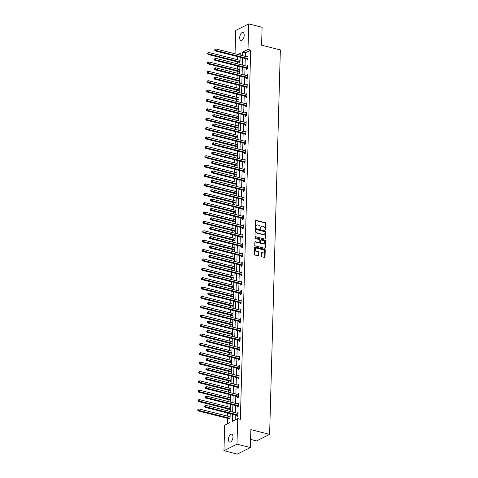 <?xml version="1.0" encoding="UTF-8"?>
<svg xmlns="http://www.w3.org/2000/svg" width="478" height="478" viewBox="0 0 478 478"><rect width="100%" height="100%" fill="white"/><g stroke="black" fill="none" stroke-linecap="round" stroke-linejoin="round"><path stroke-width="0.72" d="M265.415 230.043A0.442 0.347 63.3 0 0 265.792 229.721L265.965 223.453A0.627 0.496 63.3 0 0 265.457 222.73L255.993 220.34A0.627 0.496 63.3 0 0 255.449 220.8L255.276 227.068A0.442 0.347 63.3 0 0 256.011 227.253L256.035 226.447A2.014 1.589 63.3 0 1 256.811 225.066A2.014 1.589 63.3 0 1 257.773 224.977L258.562 225.18A2.014 1.589 63.3 0 1 260.187 227.492L260.163 228.305A0.442 0.347 63.3 0 0 260.904 228.49L260.922 227.677A2.014 1.589 63.3 0 1 261.705 226.303A2.014 1.589 63.3 0 1 262.661 226.214L263.45 226.411A2.014 1.589 63.3 0 1 265.081 228.723L265.057 229.536A0.442 0.347 63.3 0 0 265.415 230.043A0.442 0.347 63.3 0 0 265.439 229.9L265.619 223.626A0.627 0.496 63.3 0 0 265.105 222.903L255.64 220.519A0.627 0.496 63.3 0 0 255.545 220.501M255.634 227.576A0.442 0.347 63.3 0 0 255.658 227.432L256.035 226.447M260.522 228.807A0.442 0.347 63.3 0 0 260.552 228.663L260.922 227.677M228.472 439.264A4.105 2.079 104.2 0 1 231.728 434.155A4.105 2.079 104.2 0 1 232.977 437A4.105 2.079 104.2 0 1 229.721 442.108A4.105 2.079 104.2 0 1 228.472 439.264M239.693 37.625A4.105 2.079 104.2 0 1 242.949 32.516A4.105 2.079 104.2 0 1 244.198 35.36A4.105 2.079 104.2 0 1 240.942 40.469A4.105 2.079 104.2 0 1 239.693 37.625M261.323 256.065A0.627 0.496 63.3 0 0 261.83 256.788L264.489 257.457A0.627 0.496 63.3 0 0 265.033 257.003L265.224 250.036A0.627 0.496 63.3 0 0 264.716 249.313L255.252 246.929A0.627 0.496 63.3 0 0 254.708 247.389L254.517 254.35A0.627 0.496 63.3 0 0 255.025 255.073L258.234 255.879A0.627 0.496 63.3 0 0 258.771 255.425L258.855 252.444A0.627 0.496 63.3 0 0 258.347 251.721L256.758 251.32A1.685 1.326 63.3 0 1 255.443 249.869A1.685 1.326 63.3 0 1 256.047 248.237A1.685 1.326 63.3 0 1 256.847 248.16L263.073 249.731A1.685 1.326 63.3 0 1 264.388 251.183A1.685 1.326 63.3 0 1 263.79 252.814A1.685 1.326 63.3 0 1 262.99 252.892L261.95 252.629A0.627 0.496 63.3 0 0 261.406 253.089L261.323 256.065M235.045 53.775L235.696 30.449L248.715 23.9L262.105 27.276L261.603 45.195L280.353 49.921L269.616 434.365L250.866 429.638L250.364 447.551L236.974 444.176L223.955 450.724L224.672 425.169L229.948 422.516L230.193 413.661M248.715 23.9L247.998 49.455L242.722 52.108L242.621 55.687M232.607 414.271L232.41 421.279L237.691 418.626L240.368 419.302L250.681 50.13L247.998 49.455M237.691 418.626L236.974 444.176M265.003 239.108A0.627 0.496 63.3 0 0 265.541 238.647L265.738 231.681A0.627 0.496 63.3 0 0 265.23 230.958L255.766 228.574A0.627 0.496 63.3 0 0 255.222 229.034L255.025 235.995A0.627 0.496 63.3 0 0 255.539 236.718L265.003 239.108M265.481 240.858L265.284 247.825A0.627 0.496 63.3 0 1 264.746 248.279L255.282 245.895A0.627 0.496 63.3 0 1 254.768 245.172L254.852 242.191A0.627 0.496 63.3 0 1 255.395 241.737L259.237 242.704A0.627 0.496 63.3 0 0 259.775 242.244L259.835 240.267A0.627 0.496 63.3 0 0 259.321 239.544L255.33 238.54A0.442 0.347 63.3 0 1 255.348 237.709L264.973 240.135A0.627 0.496 63.3 0 1 265.481 240.858L265.129 241.037L264.937 248.004L265.284 247.825M250.597 439.396L256.596 440.907L269.616 434.365M250.681 50.13L245.399 52.783L245.304 56.362M245.238 58.525L245.041 65.737M244.981 67.9L244.778 75.118M244.718 77.281L244.515 84.498M244.455 86.661L244.252 93.879M244.192 96.042L243.989 103.26M243.929 105.423L243.726 112.635M243.666 114.798L243.469 122.015M243.41 124.178L243.206 131.396M243.147 133.559L242.944 140.777M242.884 142.94L242.681 150.158M242.621 152.321L242.418 159.532M242.358 161.695L242.155 168.913M242.095 171.076L241.898 178.294M241.832 180.457L241.635 187.675M241.575 189.838L241.372 197.056M241.312 199.218L241.109 206.436M241.049 208.593L240.846 215.811M240.787 217.974L240.583 225.192M240.524 227.355L240.32 234.573M240.261 236.735L240.064 243.953M239.998 246.116L239.801 253.334M239.741 255.491L239.538 262.709M239.478 264.872L239.275 272.09M239.215 274.252L239.012 281.47M238.952 283.633L238.749 290.851M238.689 293.014L238.486 300.232M238.426 302.395L238.229 309.607M238.169 311.77L237.966 318.987M237.907 321.15L237.703 328.368M237.644 330.531L237.441 337.749M237.381 339.912L237.178 347.13M237.118 349.293L236.915 356.504M236.855 358.667L236.658 365.885M236.592 368.048L236.395 375.266M236.335 377.429L236.132 384.647M236.072 386.81L235.869 394.027M235.809 396.19L235.606 403.402M235.546 405.565L235.343 412.783M235.284 414.946L235.146 419.905M247.048 59.057L247.018 60.031L247.897 59.589L247.998 55.98L247.108 56.816M246.785 68.438L246.756 69.412L247.64 68.969L247.735 65.361L246.845 66.197M246.523 77.818L246.499 78.792L247.377 78.35L247.479 74.741L246.588 75.578M246.26 87.199L246.236 88.167L247.114 87.725L247.216 84.122L246.325 84.953M245.997 96.574L245.973 97.548L246.851 97.106L246.953 93.497L246.062 94.333M245.74 105.955L245.71 106.929L246.588 106.486L246.69 102.878L245.8 103.714M245.477 115.335L245.447 116.309L246.325 115.867L246.427 112.258L245.537 113.095M245.214 124.716L245.184 125.69L246.068 125.248L246.164 121.639L245.274 122.476M244.951 134.097L244.921 135.065L245.806 134.623L245.907 131.02L245.011 131.85M244.688 143.472L244.664 144.446L245.543 144.003L245.644 140.395L244.754 141.231M244.425 152.852L244.401 153.826L245.28 153.384L245.381 149.775L244.491 150.612M244.162 162.233L244.139 163.207L245.017 162.765L245.118 159.156L244.228 159.993M243.905 171.614L243.876 172.588L244.754 172.146L244.856 168.537L243.965 169.373M243.643 180.995L243.613 181.963L244.491 181.521L244.593 177.918L243.702 178.748M243.38 190.369L243.35 191.343L244.234 190.901L244.33 187.292L243.439 188.129M243.117 199.75L243.093 200.724L243.971 200.282L244.073 196.673L243.183 197.51M242.854 209.131L242.83 210.105L243.708 209.663L243.81 206.054L242.92 206.89M242.591 218.512L242.567 219.486L243.445 219.044L243.547 215.435L242.657 216.271M242.334 227.892L242.304 228.86L243.183 228.418L243.284 224.815L242.394 225.646M242.071 237.267L242.041 238.241L242.92 237.799L243.021 234.19L242.131 235.027M241.808 246.648L241.778 247.622L242.657 247.18L242.758 243.571L241.868 244.407M241.545 256.029L241.515 257.003L242.4 256.561L242.495 252.952L241.605 253.788M241.282 265.409L241.259 266.383L242.137 265.941L242.238 262.332L241.348 263.169M241.02 274.79L240.996 275.764L241.874 275.316L241.976 271.713L241.085 272.544M240.757 284.165L240.733 285.139L241.611 284.697L241.713 281.094L240.822 281.924M240.5 293.546L240.47 294.52L241.348 294.078L241.45 290.469L240.559 291.305M240.237 302.927L240.207 303.9L241.085 303.458L241.187 299.849L240.297 300.686M239.974 312.307L239.944 313.281L240.828 312.839L240.924 309.23L240.034 310.067M239.711 321.688L239.681 322.662L240.565 322.22L240.667 318.611L239.771 319.447M239.448 331.063L239.424 332.037L240.303 331.595L240.404 327.992L239.514 328.822M239.185 340.444L239.161 341.417L240.04 340.975L240.141 337.366L239.251 338.203M238.922 349.824L238.898 350.798L239.777 350.356L239.878 346.747L238.988 347.584M238.665 359.205L238.636 360.179L239.514 359.737L239.615 356.128L238.725 356.964M238.403 368.586L238.373 369.56L239.251 369.118L239.353 365.509L238.462 366.345M238.14 377.961L238.11 378.935L238.994 378.492L239.09 374.889L238.199 375.72M237.877 387.341L237.853 388.315L238.731 387.873L238.833 384.264L237.942 385.101M237.614 396.722L237.59 397.696L238.468 397.254L238.57 393.645L237.68 394.481M237.351 406.103L237.327 407.077L238.205 406.635L238.307 403.026L237.417 403.862M237.094 415.484L237.064 416.458L237.942 416.015L238.044 412.406L237.154 413.243M237.745 56.631L237.572 59.726M237.512 61.889L237.458 63.831M237.399 65.994L237.315 69.107M237.255 71.264L237.196 73.206M237.136 75.369L237.052 78.482M236.992 80.645L236.939 82.586M236.873 84.749L236.789 87.862M236.73 90.025L236.676 91.967M236.616 94.13L236.526 97.243M236.467 99.406L236.413 101.348M236.353 103.511L236.263 106.624M236.204 108.787L236.15 110.729M236.09 112.892L236.001 116.005M235.941 118.162L235.887 120.103M235.827 122.266L235.744 125.379M235.678 127.542L235.624 129.484M235.564 131.647L235.481 134.76M235.421 136.923L235.361 138.865M235.301 141.028L235.218 144.141M235.158 146.304L235.104 148.246M235.045 150.409L234.955 153.522M234.895 155.685L234.841 157.626M234.782 159.789L234.692 162.902M234.632 165.065L234.579 167.001M234.519 169.164L234.429 172.277M234.369 174.44L234.316 176.382M234.256 178.545L234.166 181.658M234.106 183.821L234.053 185.763M233.993 187.926L233.909 191.039M233.844 193.202L233.79 195.144M233.73 197.306L233.646 200.419M233.587 202.582L233.533 204.524M233.467 206.687L233.384 209.8M233.324 211.963L233.27 213.905M233.21 216.062L233.121 219.175M233.061 221.338L233.007 223.28M232.947 225.443L232.858 228.556M232.798 230.719L232.744 232.661M232.684 234.823L232.595 237.936M232.535 240.099L232.481 242.041M232.422 244.204L232.332 247.317M232.272 249.48L232.218 251.422M232.159 253.585L232.075 256.698M232.015 258.861L231.955 260.803M231.896 262.96L231.812 266.073M231.752 268.236L231.699 270.178M231.633 272.341L231.549 275.453M231.489 277.616L231.436 279.558M231.376 281.721L231.286 284.834M231.227 286.997L231.173 288.939M231.113 291.102L231.023 294.215M230.964 296.378L230.91 298.32M230.85 300.483L230.76 303.596M230.701 305.759L230.647 307.701M230.587 309.864L230.504 312.971M230.438 315.133L230.384 317.075M230.324 319.238L230.241 322.351M230.181 324.514L230.127 326.456M230.061 328.619L229.978 331.732M229.918 333.895L229.864 335.837M229.804 338L229.715 341.113M229.655 343.276L229.601 345.218M229.542 347.381L229.452 350.494M229.392 352.656L229.338 354.598M229.279 356.761L229.189 359.874M229.129 362.031L229.076 363.973M229.016 366.136L228.926 369.249M228.866 371.412L228.813 373.354M228.753 375.517L228.669 378.63M228.604 380.793L228.55 382.735M228.49 384.898L228.406 388.011M228.347 390.173L228.293 392.115M228.227 394.278L228.143 397.391M228.084 399.554L228.03 401.496M227.97 403.659L227.881 406.772M227.821 408.929L227.767 410.871M227.707 413.034L227.618 416.147M227.558 418.31L227.403 423.795M250.364 447.551L237.351 454.1L223.955 450.724M237.662 56.673L234.985 55.938M240.213 55.078L240.261 53.345L237.948 54.504M230.253 411.498L230.456 404.286M230.516 402.123L230.719 394.906M230.778 392.743L230.982 385.525M231.041 383.362L231.244 376.144M231.304 373.981L231.507 366.763M231.567 364.6L231.764 357.389M231.83 355.226L232.027 348.008M232.087 345.845L232.29 338.627M232.35 336.464L232.553 329.246M232.613 327.083L232.816 319.866M232.876 317.703L233.079 310.491M233.139 308.328L233.342 301.11M233.401 298.947L233.599 291.729M233.658 289.566L233.862 282.349M233.921 280.186L234.124 272.968M234.184 270.805L234.387 263.593M234.447 261.43L234.65 254.212M234.71 252.049L234.913 244.832M234.973 242.669L235.17 235.451M235.236 233.288L235.433 226.07M235.493 223.907L235.696 216.689M235.756 214.532L235.959 207.315M236.018 205.152L236.222 197.934M236.281 195.771L236.485 188.553M236.544 186.39L236.747 179.172M236.807 177.009L237.004 169.792M237.07 167.635L237.267 160.417M237.327 158.254L237.53 151.036M237.59 148.873L237.793 141.655M237.853 139.492L238.056 132.275M238.116 130.112L238.319 122.894M238.379 120.731L238.576 113.519M238.642 111.356L238.839 104.138M238.898 101.975L239.102 94.758M239.161 92.595L239.364 85.377M239.424 83.214L239.627 75.996M239.687 73.833L239.89 66.621M239.95 64.458L240.153 57.241M242.561 57.85L242.358 65.062M242.298 67.225L242.101 74.443M242.035 76.605L241.838 83.823M241.778 85.986L241.575 93.204M241.515 95.367L241.312 102.585M241.253 104.748L241.049 111.96M240.99 114.123L240.787 121.34M240.727 123.503L240.53 130.721M240.464 132.884L240.267 140.102M240.207 142.265L240.004 149.483M239.944 151.646L239.741 158.857M239.681 161.02L239.478 168.238M239.418 170.401L239.215 177.619M239.155 179.782L238.952 187M238.892 189.163L238.695 196.38M238.63 198.543L238.432 205.755M238.373 207.918L238.169 215.136M238.11 217.299L237.907 224.517M237.847 226.68L237.644 233.897M237.584 236.06L237.381 243.278M237.321 245.441L237.118 252.659M237.058 254.816L236.861 262.034M236.801 264.197L236.598 271.414M236.538 273.577L236.335 280.795M236.275 282.958L236.072 290.176M236.013 292.339L235.809 299.557M235.75 301.714L235.546 308.931M235.487 311.094L235.29 318.312M235.224 320.475L235.027 327.693M234.967 329.856L234.764 337.074M234.704 339.237L234.501 346.454M234.441 348.617L234.238 355.829M234.178 357.992L233.975 365.21M233.915 367.373L233.712 374.591M233.652 376.754L233.455 383.971M233.389 386.134L233.192 393.352M233.133 395.515L232.929 402.727M232.87 404.89L232.666 412.108M245.399 52.783L242.722 52.108M247.12 56.422L247.98 56.643M246.857 65.803L247.718 66.018M246.594 75.183L247.461 75.399M246.337 84.564L247.198 84.779M246.074 93.939L246.935 94.16M245.811 103.32L246.672 103.541M245.549 112.7L246.409 112.916M245.286 122.081L246.146 122.296M245.023 131.462L245.883 131.677M244.76 140.837L245.626 141.058M244.503 150.217L245.363 150.439M244.24 159.598L245.1 159.813M243.977 168.979L244.838 169.194M243.714 178.36L244.575 178.575M243.451 187.734L244.312 187.956M243.188 197.115L244.055 197.336M242.932 206.496L243.792 206.711M242.669 215.877L243.529 216.092M242.406 225.258L243.266 225.473M242.143 234.638L243.003 234.853M241.88 244.013L242.74 244.234M241.617 253.394L242.477 253.609M241.354 262.775L242.221 262.99M241.097 272.155L241.958 272.37M240.834 281.536L241.695 281.751M240.571 290.911L241.432 291.132M240.309 300.292L241.169 300.507M240.046 309.672L240.906 309.887M239.783 319.053L240.643 319.268M239.52 328.434L240.386 328.649M239.263 337.809L240.123 338.03M239 347.189L239.86 347.41M238.737 356.57L239.598 356.785M238.474 365.951L239.335 366.166M238.211 375.332L239.072 375.547M237.948 384.706L238.815 384.927M237.691 394.087L238.552 394.308M237.429 403.468L238.289 403.683M237.166 412.849L238.026 413.064M261.532 226.405A2.014 1.589 63.3 0 0 261.352 226.476A2.014 1.589 63.3 0 0 260.576 227.851M256.644 225.174A2.014 1.589 63.3 0 0 256.459 225.246A2.014 1.589 63.3 0 0 255.682 226.62M265.099 239.12A0.627 0.496 63.3 0 0 265.188 238.827L265.386 231.86A0.627 0.496 63.3 0 0 264.878 231.137L255.413 228.753A0.627 0.496 63.3 0 0 255.312 228.735M264.985 232.147A0.442 0.347 63.3 0 0 264.627 231.639L256.322 229.548A0.442 0.347 63.3 0 0 255.939 229.864L255.915 230.725A2.014 1.589 63.3 0 0 257.546 233.037L263.223 234.465A2.014 1.589 63.3 0 0 264.179 234.375A2.014 1.589 63.3 0 0 264.961 233.001L264.985 232.147M255.969 229.721A0.442 0.347 63.3 0 0 255.587 230.043L255.939 229.864M263.999 234.453A2.014 1.589 63.3 0 1 263.832 234.555A2.014 1.589 63.3 0 1 262.87 234.644L257.194 233.21A2.014 1.589 63.3 0 1 255.563 230.898L255.587 230.043M259.333 242.716A0.627 0.496 63.3 0 1 258.885 242.878L255.043 241.91A0.627 0.496 63.3 0 0 254.947 241.898M255.348 237.709L264.973 240.135M263.217 243.708A1.685 1.326 63.3 0 0 264.017 243.631A1.685 1.326 63.3 0 0 264.621 241.999A1.685 1.326 63.3 0 0 263.306 240.548L261.113 239.998A0.627 0.496 63.3 0 0 260.57 240.452L260.516 242.43A0.627 0.496 63.3 0 0 261.024 243.153L262.864 243.882A1.685 1.326 63.3 0 0 263.665 243.81A1.685 1.326 63.3 0 0 263.832 243.702M260.659 240.159A0.627 0.496 63.3 0 0 260.217 240.631L260.57 240.452M262.864 243.882L260.671 243.332A0.627 0.496 63.3 0 1 260.163 242.609L260.217 240.631M265.129 241.037A0.627 0.496 63.3 0 0 264.621 240.315M263.605 252.886A1.685 1.326 63.3 0 1 263.438 252.993A1.685 1.326 63.3 0 1 262.637 253.065L261.597 252.808A0.627 0.496 63.3 0 0 261.496 252.79M255.879 248.345A1.685 1.326 63.3 0 0 255.694 248.417A1.685 1.326 63.3 0 0 255.091 250.048A1.685 1.326 63.3 0 0 256.405 251.5L256.758 251.32M258.329 255.897A0.627 0.496 63.3 0 0 258.419 255.599L258.502 252.623A0.627 0.496 63.3 0 0 257.995 251.9L256.405 251.5M264.591 257.475A0.627 0.496 63.3 0 0 264.681 257.176L264.872 250.215A0.627 0.496 63.3 0 0 264.364 249.492L254.899 247.108A0.627 0.496 63.3 0 0 254.798 247.09M240.064 60.353L208.94 52.508L208.898 54.008L208.02 54.45L239.735 62.445A0.639 0.508 -116.7 0 1 239.932 62.54L240.004 62.588M207.954 53.512L207.972 52.915L207.601 53.691L240.022 61.853M207.972 52.915L208.94 52.508M208.02 54.45L207.601 53.691M247.927 58.615L247.849 58.561A0.639 0.508 63.3 0 0 247.652 58.465L215.936 50.471L215.978 48.965L247.694 56.966A0.639 0.508 63.3 0 0 247.891 56.972L247.974 56.954M247.837 59.619L246.971 59.003A0.639 0.508 63.3 0 0 246.773 58.908L215.058 50.913L215.936 50.471L214.992 49.975L215.004 49.377L214.64 50.154L214.992 49.975M214.64 50.154L215.058 50.913M215.978 48.965L215.004 49.377M239.801 69.734L208.683 61.883L208.641 63.389L207.757 63.831L239.472 71.825A0.639 0.508 -116.7 0 1 239.669 71.921L239.741 71.969M207.691 62.893L207.709 62.295L207.338 63.072L239.759 71.234M207.709 62.295L208.683 61.883M207.757 63.831L207.338 63.072M239.538 79.109L208.42 71.264L208.378 72.77L207.5 73.212L239.209 81.206A0.639 0.508 -116.7 0 1 239.406 81.302L239.478 81.35M207.428 72.274L207.446 71.67L207.076 72.453L239.496 80.615M207.446 71.67L208.42 71.264M207.5 73.212L207.076 72.453M247.664 67.996L247.586 67.942A0.639 0.508 63.3 0 0 247.389 67.846L215.674 59.852L215.715 58.346L247.431 66.34A0.639 0.508 63.3 0 0 247.634 66.346L247.712 66.334M247.574 68.999L246.708 68.384A0.639 0.508 63.3 0 0 246.511 68.288L214.795 60.294L215.674 59.852L214.73 59.356L214.747 58.752L214.395 58.931L214.377 59.535L214.73 59.356M214.377 59.535L214.795 60.294M215.715 58.346L214.747 58.752M247.401 77.376L247.323 77.317A0.639 0.508 63.3 0 0 247.126 77.227L215.417 69.232L215.459 67.727L247.168 75.721A0.639 0.508 63.3 0 0 247.371 75.727L247.449 75.715M247.311 78.38L246.445 77.759A0.639 0.508 63.3 0 0 246.248 77.669L214.532 69.674L215.417 69.232L214.467 68.736L214.485 68.133L214.132 68.312L214.114 68.916L214.467 68.736M214.114 68.916L214.532 69.674M215.459 67.727L214.485 68.133M239.275 88.49L208.157 80.645L208.115 82.15L207.237 82.592L238.946 90.587A0.639 0.508 -116.7 0 1 239.143 90.677L239.215 90.73M207.165 81.654L207.183 81.051L206.813 81.834L239.233 89.995M207.183 81.051L208.157 80.645M207.237 82.592L206.813 81.834M239.018 97.871L207.894 90.025L207.852 91.525L206.974 91.967L238.683 99.968A0.639 0.508 -116.7 0 1 238.886 100.057L238.952 100.105M206.902 91.035L206.92 90.432L206.556 91.208L238.976 99.376M206.92 90.432L207.894 90.025M206.974 91.967L206.556 91.208M238.755 107.251L207.631 99.406L207.589 100.906L206.711 101.348L238.42 109.343A0.639 0.508 -116.7 0 1 238.624 109.438L238.689 109.486M206.645 100.416L206.657 99.812L206.293 100.589L238.713 108.751M206.657 99.812L207.631 99.406M206.711 101.348L206.293 100.589M247.138 86.751L247.06 86.697A0.639 0.508 63.3 0 0 246.863 86.608L215.154 78.607L215.196 77.107L246.905 85.102A0.639 0.508 63.3 0 0 247.108 85.108L247.186 85.09M247.048 87.761L246.182 87.139A0.639 0.508 63.3 0 0 245.985 87.05L214.269 79.049L215.154 78.607L214.204 78.117L214.222 77.514L213.851 78.29L214.204 78.117M213.851 78.29L214.269 79.049M215.196 77.107L214.222 77.514M246.881 96.132L246.803 96.078A0.639 0.508 63.3 0 0 246.6 95.982L214.891 87.988L214.933 86.488L246.642 94.483A0.639 0.508 63.3 0 0 246.845 94.489L246.923 94.471M246.791 97.136L245.919 96.52A0.639 0.508 63.3 0 0 245.722 96.425L214.013 88.43L214.891 87.988L213.941 87.498L213.959 86.894L213.588 87.671L213.941 87.498M213.588 87.671L214.013 88.43M214.933 86.488L213.959 86.894M246.618 105.513L246.54 105.459A0.639 0.508 63.3 0 0 246.343 105.363L214.628 97.369L214.67 95.863L246.385 103.863A0.639 0.508 63.3 0 0 246.582 103.869L246.666 103.851M246.529 106.516L245.662 105.901A0.639 0.508 63.3 0 0 245.459 105.805L213.75 97.811L214.628 97.369L213.678 96.873L213.696 96.275L213.343 96.448L213.325 97.052L213.678 96.873M213.325 97.052L213.75 97.811M214.67 95.863L213.696 96.275M246.355 114.893L246.278 114.84A0.639 0.508 63.3 0 0 246.08 114.744L214.365 106.749L214.407 105.244L246.122 113.238A0.639 0.508 63.3 0 0 246.319 113.25L246.403 113.232M246.266 115.897L245.399 115.282A0.639 0.508 63.3 0 0 245.196 115.186L213.487 107.192L214.365 106.749L213.421 106.253L213.433 105.656L213.08 105.829L213.069 106.433L213.421 106.253M213.069 106.433L213.487 107.192M214.407 105.244L213.433 105.656M246.092 124.274L246.015 124.214A0.639 0.508 63.3 0 0 245.817 124.125L214.102 116.13L214.144 114.624L245.859 122.619A0.639 0.508 63.3 0 0 246.062 122.625L246.14 122.613M246.003 125.278L245.136 124.656A0.639 0.508 63.3 0 0 244.939 124.567L213.224 116.572L214.102 116.13L213.158 115.634L213.176 115.031L212.824 115.21L212.806 115.813L213.158 115.634M212.806 115.813L213.224 116.572M214.144 114.624L213.176 115.031M245.829 133.655L245.752 133.595A0.639 0.508 63.3 0 0 245.555 133.505L213.839 125.505L213.881 124.005L245.596 132A0.639 0.508 63.3 0 0 245.8 132.006L245.877 131.994M245.74 134.659L244.873 134.037A0.639 0.508 63.3 0 0 244.676 133.948L212.961 125.947L213.839 125.505L212.895 125.015L212.913 124.411L212.543 125.188L212.895 125.015M212.543 125.188L212.961 125.947M213.881 124.005L212.913 124.411M245.567 143.03L245.489 142.976A0.639 0.508 63.3 0 0 245.292 142.88L213.582 134.886L213.624 133.386L245.334 141.38A0.639 0.508 63.3 0 0 245.537 141.386L245.614 141.369M245.477 144.039L244.611 143.418A0.639 0.508 63.3 0 0 244.413 143.322L212.698 135.328L213.582 134.886L212.632 134.396L212.65 133.792L212.28 134.569L212.632 134.396M212.28 134.569L212.698 135.328M213.624 133.386L212.65 133.792M245.31 152.41L245.232 152.357A0.639 0.508 63.3 0 0 245.029 152.261L213.319 144.266L213.361 142.761L245.071 150.761A0.639 0.508 63.3 0 0 245.274 150.767L245.351 150.749M245.214 153.414L244.348 152.799A0.639 0.508 63.3 0 0 244.15 152.703L212.441 144.709L213.319 144.266L212.369 143.77L212.387 143.173L212.035 143.346L212.017 143.95L212.369 143.77M212.017 143.95L212.441 144.709M213.361 142.761L212.387 143.173M245.047 161.791L244.969 161.737A0.639 0.508 63.3 0 0 244.766 161.642L213.057 153.647L213.098 152.141L244.808 160.136A0.639 0.508 63.3 0 0 245.011 160.148L245.089 160.13M244.957 162.795L244.085 162.179A0.639 0.508 63.3 0 0 243.888 162.084L212.178 154.089L213.057 153.647L212.107 153.151L212.124 152.554L211.772 152.727L211.754 153.33L212.107 153.151M211.754 153.33L212.178 154.089M213.098 152.141L212.124 152.554M244.784 171.172L244.706 171.112A0.639 0.508 63.3 0 0 244.509 171.022L212.794 163.028L212.835 161.522L244.551 169.517A0.639 0.508 63.3 0 0 244.748 169.523L244.832 169.511M244.694 172.176L243.828 171.554A0.639 0.508 63.3 0 0 243.625 171.465L211.915 163.47L212.794 163.028L211.844 162.532L211.862 161.928L211.509 162.108L211.497 162.711L211.844 162.532M211.497 162.711L211.915 163.47M212.835 161.522L211.862 161.928M244.521 180.553L244.443 180.493A0.639 0.508 63.3 0 0 244.246 180.403L212.531 172.403L212.573 170.903L244.288 178.897A0.639 0.508 63.3 0 0 244.485 178.903L244.569 178.892M244.431 181.556L243.565 180.935A0.639 0.508 63.3 0 0 243.362 180.845L211.652 172.845L212.531 172.403L211.587 171.913L211.599 171.309L211.234 172.086L211.587 171.913M211.234 172.086L211.652 172.845M212.573 170.903L211.599 171.309M244.258 189.927L244.18 189.874A0.639 0.508 63.3 0 0 243.983 189.778L212.268 181.783L212.31 180.284L244.025 188.278A0.639 0.508 63.3 0 0 244.228 188.284L244.306 188.266M244.168 190.937L243.302 190.316A0.639 0.508 63.3 0 0 243.105 190.22L211.39 182.226L212.268 181.783L211.324 181.293L211.342 180.69L210.971 181.467L211.324 181.293M210.971 181.467L211.39 182.226M212.31 180.284L211.342 180.69M243.995 199.308L243.917 199.254A0.639 0.508 63.3 0 0 243.72 199.159L212.011 191.164L212.053 189.658L243.762 197.659A0.639 0.508 63.3 0 0 243.965 197.665L244.043 197.647M243.905 200.312L243.039 199.696A0.639 0.508 63.3 0 0 242.842 199.601L211.127 191.606L212.011 191.164L211.061 190.668L211.079 190.071L210.726 190.244L210.708 190.847L211.061 190.668M210.708 190.847L211.127 191.606M212.053 189.658L211.079 190.071M243.732 208.689L243.655 208.635A0.639 0.508 63.3 0 0 243.457 208.539L211.748 200.545L211.79 199.039L243.499 207.034A0.639 0.508 63.3 0 0 243.702 207.046L243.78 207.028M243.643 209.693L242.776 209.077A0.639 0.508 63.3 0 0 242.579 208.982L210.864 200.987L211.748 200.545L210.798 200.049L210.816 199.451L210.463 199.625L210.445 200.228L210.798 200.049M210.445 200.228L210.864 200.987M211.79 199.039L210.816 199.451M243.475 218.07L243.398 218.016A0.639 0.508 63.3 0 0 243.194 217.92L211.485 209.926L211.527 208.42L243.236 216.415A0.639 0.508 63.3 0 0 243.439 216.42L243.517 216.409M243.38 219.073L242.513 218.458A0.639 0.508 63.3 0 0 242.316 218.362L210.607 210.368L211.485 209.926L210.535 209.43L210.553 208.826L210.183 209.609L210.535 209.43M210.183 209.609L210.607 210.368M211.527 208.42L210.553 208.826M243.212 227.45L243.135 227.391A0.639 0.508 63.3 0 0 242.932 227.301L211.222 219.3L211.264 217.801L242.979 225.795A0.639 0.508 63.3 0 0 243.177 225.801L243.254 225.789M243.123 228.454L242.256 227.833A0.639 0.508 63.3 0 0 242.053 227.743L210.344 219.743L211.222 219.3L210.272 218.81L210.29 218.207L209.92 218.984L210.272 218.81M209.92 218.984L210.344 219.743M211.264 217.801L210.29 218.207M242.949 236.825L242.872 236.771A0.639 0.508 63.3 0 0 242.675 236.676L210.959 228.681L211.001 227.181L242.716 235.176A0.639 0.508 63.3 0 0 242.914 235.182L242.997 235.164M242.86 237.835L241.993 237.213A0.639 0.508 63.3 0 0 241.79 237.118L210.081 229.123L210.959 228.681L210.015 228.191L210.027 227.588L209.663 228.364L210.015 228.191M209.663 228.364L210.081 229.123M211.001 227.181L210.027 227.588M242.687 246.206L242.609 246.152A0.639 0.508 63.3 0 0 242.412 246.056L210.696 238.062L210.738 236.562L242.454 244.557A0.639 0.508 63.3 0 0 242.651 244.563L242.734 244.545M242.597 247.21L241.731 246.594A0.639 0.508 63.3 0 0 241.533 246.499L209.818 238.504L210.696 238.062L209.752 237.566L209.764 236.969L209.4 237.745L209.752 237.566M209.4 237.745L209.818 238.504M210.738 236.562L209.764 236.969M242.424 255.587L242.346 255.533A0.639 0.508 63.3 0 0 242.149 255.437L210.434 247.443L210.475 245.937L242.191 253.932A0.639 0.508 63.3 0 0 242.394 253.943L242.471 253.926M242.334 256.59L241.468 255.975A0.639 0.508 63.3 0 0 241.271 255.879L209.555 247.885L210.434 247.443L209.489 246.947L209.507 246.349L209.155 246.523L209.137 247.126L209.489 246.947M209.137 247.126L209.555 247.885M210.475 245.937L209.507 246.349M238.492 116.632L207.368 108.781L207.327 110.287L206.448 110.729L238.164 118.723A0.639 0.508 -116.7 0 1 238.361 118.819L238.426 118.867M206.382 109.791L206.4 109.193L206.03 109.97L238.45 118.132M206.4 109.193L207.368 108.781M206.448 110.729L206.03 109.97M238.229 126.007L207.111 118.162L207.07 119.667L206.185 120.109L237.901 128.104A0.639 0.508 -116.7 0 1 238.098 128.2L238.169 128.247M206.12 119.171L206.138 118.574L205.767 119.351L238.187 127.512M206.138 118.574L207.111 118.162M206.185 120.109L205.767 119.351M237.966 135.388L206.849 127.542L206.807 129.048L205.922 129.49L237.638 137.485A0.639 0.508 -116.7 0 1 237.835 137.574L237.907 137.628M205.857 128.552L205.875 127.949L205.504 128.731L237.924 136.893M205.875 127.949L206.849 127.542M205.922 129.49L205.504 128.731M237.703 144.768L206.586 136.923L206.544 138.423L205.665 138.865L237.375 146.866A0.639 0.508 -116.7 0 1 237.572 146.955L237.644 147.009M205.594 137.933L205.612 137.329L205.241 138.106L237.662 146.274M205.612 137.329L206.586 136.923M205.665 138.865L205.241 138.106M237.446 154.149L206.323 146.304L206.281 147.804L205.403 148.246L237.112 156.24A0.639 0.508 -116.7 0 1 237.315 156.336L237.381 156.384M205.331 147.314L205.349 146.71L204.978 147.487L237.405 155.649M205.349 146.71L206.323 146.304M205.403 148.246L204.978 147.487M237.184 163.53L206.06 155.679L206.018 157.184L205.14 157.626L236.849 165.621A0.639 0.508 -116.7 0 1 237.052 165.717L237.118 165.764M205.074 156.688L205.086 156.091L204.721 156.868L237.142 165.03M205.086 156.091L206.06 155.679M205.14 157.626L204.721 156.868M236.921 172.905L205.797 165.059L205.755 166.565L204.877 167.007L236.592 175.002A0.639 0.508 -116.7 0 1 236.789 175.097L236.855 175.145M204.811 166.069L204.823 165.472L204.459 166.248L236.879 174.41M204.823 165.472L205.797 165.059M204.877 167.007L204.459 166.248M236.658 182.285L205.534 174.44L205.492 175.946L204.614 176.388L236.329 184.383A0.639 0.508 -116.7 0 1 236.526 184.472L236.598 184.526M204.548 175.45L204.566 174.846L204.196 175.629L236.616 183.791M204.566 174.846L205.534 174.44M204.614 176.388L204.196 175.629M236.395 191.666L205.277 183.821L205.235 185.321L204.351 185.763L236.066 193.763A0.639 0.508 -116.7 0 1 236.263 193.853L236.335 193.907M204.285 184.831L204.303 184.227L203.933 185.004L236.353 193.172M204.303 184.227L205.277 183.821M204.351 185.763L203.933 185.004M236.132 201.047L205.014 193.202L204.972 194.701L204.088 195.144L235.803 203.138A0.639 0.508 -116.7 0 1 236.001 203.234L236.072 203.281M204.022 194.211L204.04 193.608L203.67 194.385L236.09 202.547M204.04 193.608L205.014 193.202M204.088 195.144L203.67 194.385M235.869 210.428L204.751 202.576L204.709 204.082L203.831 204.524L235.54 212.519A0.639 0.508 -116.7 0 1 235.738 212.614L235.809 212.662M203.759 203.586L203.777 202.989L203.407 203.765L235.827 211.927M203.777 202.989L204.751 202.576M203.831 204.524L203.407 203.765M235.612 219.802L204.488 211.957L204.447 213.463L203.568 213.905L235.278 221.9A0.639 0.508 -116.7 0 1 235.481 221.995L235.546 222.043M203.497 212.967L203.514 212.369L203.15 213.146L235.57 221.308M203.514 212.369L204.488 211.957M203.568 213.905L203.15 213.146M235.349 229.183L204.226 221.338L204.184 222.844L203.305 223.286L235.015 231.28A0.639 0.508 -116.7 0 1 235.218 231.376L235.284 231.424M203.24 222.348L203.252 221.744L202.887 222.527L235.307 230.689M203.252 221.744L204.226 221.338M203.305 223.286L202.887 222.527M235.086 238.564L203.963 230.719L203.921 232.218L203.042 232.661L234.758 240.661A0.639 0.508 -116.7 0 1 234.955 240.751L235.021 240.804M202.977 231.728L202.995 231.125L202.624 231.902L235.045 240.07M202.995 231.125L203.963 230.719M203.042 232.661L202.624 231.902M234.823 247.945L203.706 240.099L203.658 241.599L202.78 242.041L234.495 250.036A0.639 0.508 -116.7 0 1 234.692 250.131L234.764 250.179M202.714 241.109L202.732 240.506L202.361 241.282L234.782 249.444M202.732 240.506L203.706 240.099M202.78 242.041L202.361 241.282M234.561 257.325L203.443 249.474L203.401 250.98L202.517 251.422L234.232 259.417A0.639 0.508 -116.7 0 1 234.429 259.512L234.501 259.56M202.451 250.484L202.469 249.886L202.098 250.663L234.519 258.825M202.469 249.886L203.443 249.474M202.517 251.422L202.098 250.663M234.298 266.7L203.18 258.855L203.138 260.361L202.26 260.803L233.969 268.797A0.639 0.508 -116.7 0 1 234.166 268.893L234.238 268.941M202.188 259.865L202.206 259.267L201.836 260.044L234.256 268.206M202.206 259.267L203.18 258.855M202.26 260.803L201.836 260.044M234.041 276.081L202.917 268.236L202.875 269.741L201.997 270.184L233.706 278.178A0.639 0.508 -116.7 0 1 233.903 278.274L233.975 278.321M201.925 269.245L201.943 268.642L201.573 269.425L233.993 277.587M201.943 268.642L202.917 268.236M201.997 270.184L201.573 269.425M233.778 285.462L202.654 277.616L202.612 279.116L201.734 279.564L233.443 287.559A0.639 0.508 -116.7 0 1 233.646 287.648L233.712 287.702M201.662 278.626L201.68 278.023L201.316 278.799L233.736 286.967M201.68 278.023L202.654 277.616M201.734 279.564L201.316 278.799M233.515 294.842L202.391 286.997L202.349 288.497L201.471 288.939L233.186 296.934A0.639 0.508 -116.7 0 1 233.384 297.029L233.449 297.077M201.405 288.007L201.417 287.403L201.053 288.18L233.473 296.342M201.417 287.403L202.391 286.997M201.471 288.939L201.053 288.18M233.252 304.223L202.128 296.378L202.086 297.878L201.208 298.32L232.923 306.314A0.639 0.508 -116.7 0 1 233.121 306.41L233.192 306.458M201.142 297.382L201.16 296.784L200.79 297.561L233.21 305.723M201.16 296.784L202.128 296.378M201.208 298.32L200.79 297.561M232.989 313.604L201.871 305.753L201.83 307.258L200.945 307.701L232.661 315.695A0.639 0.508 -116.7 0 1 232.858 315.791L232.929 315.839M200.88 306.762L200.897 306.165L200.527 306.942L232.947 315.104M200.897 306.165L201.871 305.753M200.945 307.701L200.527 306.942M232.726 322.979L201.608 315.133L201.567 316.639L200.682 317.081L232.398 325.076A0.639 0.508 -116.7 0 1 232.595 325.171L232.666 325.219M200.617 316.143L200.635 315.54L200.264 316.322L232.684 324.484M200.635 315.54L201.608 315.133M200.682 317.081L200.264 316.322M232.463 332.359L201.346 324.514L201.304 326.02L200.425 326.462L232.135 334.457A0.639 0.508 -116.7 0 1 232.332 334.546L232.404 334.6M200.354 325.524L200.372 324.921L200.001 325.697L232.422 333.865M200.372 324.921L201.346 324.514M200.425 326.462L200.001 325.697M232.206 341.74L201.083 333.895L201.041 335.395L200.163 335.837L231.872 343.831A0.639 0.508 -116.7 0 1 232.075 343.927L232.141 343.975M200.091 334.905L200.109 334.301L199.738 335.078L232.165 343.246M200.109 334.301L201.083 333.895M200.163 335.837L199.738 335.078M231.944 351.121L200.82 343.276L200.778 344.775L199.9 345.218L231.609 353.212A0.639 0.508 -116.7 0 1 231.812 353.308L231.878 353.356M199.834 344.28L199.846 343.682L199.481 344.459L231.902 352.621M199.846 343.682L200.82 343.276M199.9 345.218L199.481 344.459M231.681 360.502L200.557 352.65L200.515 354.156L199.637 354.598L231.352 362.593A0.639 0.508 -116.7 0 1 231.549 362.688L231.615 362.736M199.571 353.66L199.583 353.063L199.218 353.84L231.639 362.001M199.583 353.063L200.557 352.65M199.637 354.598L199.218 353.84M231.418 369.876L200.294 362.031L200.252 363.537L199.374 363.979L231.089 371.974A0.639 0.508 -116.7 0 1 231.286 372.069L231.358 372.117M199.308 363.041L199.326 362.438L198.956 363.22L231.376 371.382M199.326 362.438L200.294 362.031M199.374 363.979L198.956 363.22M231.155 379.257L200.037 371.412L199.995 372.918L199.111 373.36L230.826 381.354A0.639 0.508 -116.7 0 1 231.023 381.444L231.095 381.498M199.045 372.422L199.063 371.818L198.693 372.601L231.113 380.763M199.063 371.818L200.037 371.412M199.111 373.36L198.693 372.601M230.892 388.638L199.774 380.793L199.732 382.292L198.854 382.735L230.563 390.735A0.639 0.508 -116.7 0 1 230.76 390.825L230.832 390.873M198.782 381.803L198.8 381.199L198.43 381.976L230.85 390.144M198.8 381.199L199.774 380.793M198.854 382.735L198.43 381.976M230.629 398.019L199.511 390.173L199.469 391.673L198.591 392.115L230.3 400.11A0.639 0.508 -116.7 0 1 230.498 400.205L230.569 400.253M198.519 391.183L198.537 390.58L198.167 391.357L230.587 399.518M198.537 390.58L199.511 390.173M198.591 392.115L198.167 391.357M230.372 407.399L199.248 399.548L199.207 401.054L198.328 401.496L230.038 409.491A0.639 0.508 -116.7 0 1 230.241 409.586L230.306 409.634M198.256 400.558L198.274 399.961L197.91 400.737L230.33 408.899M198.274 399.961L199.248 399.548M198.328 401.496L197.91 400.737M242.161 264.967L242.083 264.914A0.639 0.508 63.3 0 0 241.886 264.818L210.177 256.823L210.218 255.318L241.928 263.312A0.639 0.508 63.3 0 0 242.131 263.318L242.209 263.306M242.071 265.971L241.205 265.356A0.639 0.508 63.3 0 0 241.008 265.26L209.292 257.266L210.177 256.823L209.227 256.327L209.245 255.724L208.874 256.507L209.227 256.327M208.874 256.507L209.292 257.266M210.218 255.318L209.245 255.724M241.898 274.348L241.826 274.288A0.639 0.508 63.3 0 0 241.623 274.199L209.914 266.204L209.956 264.698L241.665 272.693A0.639 0.508 63.3 0 0 241.868 272.699L241.946 272.687M241.808 275.352L240.942 274.731A0.639 0.508 63.3 0 0 240.745 274.641L209.029 266.646L209.914 266.204L208.964 265.708L208.982 265.105L208.611 265.882L208.964 265.708M208.611 265.882L209.029 266.646M209.956 264.698L208.982 265.105M241.641 283.723L241.563 283.669A0.639 0.508 63.3 0 0 241.36 283.574L209.651 275.579L209.693 274.079L241.402 282.074A0.639 0.508 63.3 0 0 241.605 282.08L241.683 282.062M241.551 284.733L240.679 284.111A0.639 0.508 63.3 0 0 240.482 284.016L208.772 276.021L209.651 275.579L208.701 275.089L208.719 274.486L208.348 275.262L208.701 275.089M208.348 275.262L208.772 276.021M209.693 274.079L208.719 274.486M241.378 293.104L241.3 293.05A0.639 0.508 63.3 0 0 241.103 292.954L209.388 284.96L209.43 283.46L241.145 291.455A0.639 0.508 63.3 0 0 241.342 291.461L241.426 291.443M241.288 294.107L240.422 293.492A0.639 0.508 63.3 0 0 240.219 293.396L208.51 285.402L209.388 284.96L208.438 284.464L208.456 283.866L208.103 284.04L208.091 284.643L208.438 284.464M208.091 284.643L208.51 285.402M209.43 283.46L208.456 283.866M241.115 302.484L241.037 302.431A0.639 0.508 63.3 0 0 240.84 302.335L209.125 294.34L209.167 292.835L240.882 300.829A0.639 0.508 63.3 0 0 241.079 300.841L241.163 300.823M241.026 303.488L240.159 302.873A0.639 0.508 63.3 0 0 239.956 302.777L208.247 294.783L209.125 294.34L208.181 293.845L208.193 293.247L207.84 293.42L207.828 294.024L208.181 293.845M207.828 294.024L208.247 294.783M209.167 292.835L208.193 293.247M240.852 311.865L240.775 311.811A0.639 0.508 63.3 0 0 240.577 311.716L208.862 303.721L208.904 302.216L240.619 310.21A0.639 0.508 63.3 0 0 240.822 310.216L240.9 310.204M240.763 312.869L239.896 312.254A0.639 0.508 63.3 0 0 239.699 312.158L207.984 304.163L208.862 303.721L207.918 303.225L207.936 302.622L207.566 303.405L207.918 303.225M207.566 303.405L207.984 304.163M208.904 302.216L207.936 302.622M240.589 321.246L240.512 321.186A0.639 0.508 63.3 0 0 240.315 321.096L208.599 313.102L208.647 311.596L240.356 319.591A0.639 0.508 63.3 0 0 240.559 319.597L240.637 319.585M240.5 322.25L239.633 321.628A0.639 0.508 63.3 0 0 239.436 321.539L207.721 313.544L208.599 313.102L207.655 312.606L207.673 312.003L207.303 312.779L207.655 312.606M207.303 312.779L207.721 313.544M208.647 311.596L207.673 312.003M240.326 330.621L240.249 330.567A0.639 0.508 63.3 0 0 240.052 330.471L208.342 322.477L208.384 320.977L240.093 328.972A0.639 0.508 63.3 0 0 240.297 328.978L240.374 328.96M240.237 331.63L239.37 331.009A0.639 0.508 63.3 0 0 239.173 330.913L207.458 322.919L208.342 322.477L207.392 321.987L207.41 321.383L207.04 322.16L207.392 321.987M207.04 322.16L207.458 322.919M208.384 320.977L207.41 321.383M240.07 340.001L239.992 339.948A0.639 0.508 63.3 0 0 239.789 339.852L208.079 331.857L208.121 330.358L239.831 338.352A0.639 0.508 63.3 0 0 240.034 338.358L240.111 338.34M239.974 341.005L239.108 340.39A0.639 0.508 63.3 0 0 238.91 340.294L207.201 332.3L208.079 331.857L207.129 331.362L207.147 330.764L206.795 330.937L206.777 331.541L207.129 331.362M206.777 331.541L207.201 332.3M208.121 330.358L207.147 330.764M239.807 349.382L239.729 349.328A0.639 0.508 63.3 0 0 239.526 349.233L207.816 341.238L207.858 339.733L239.568 347.733A0.639 0.508 63.3 0 0 239.771 347.739L239.848 347.721M239.717 350.386L238.845 349.771A0.639 0.508 63.3 0 0 238.647 349.675L206.938 341.68L207.816 341.238L206.866 340.742L206.884 340.145L206.532 340.318L206.514 340.922L206.866 340.742M206.514 340.922L206.938 341.68M207.858 339.733L206.884 340.145M239.544 358.763L239.466 358.709A0.639 0.508 63.3 0 0 239.269 358.614L207.554 350.619L207.595 349.113L239.311 357.108A0.639 0.508 63.3 0 0 239.508 357.114L239.592 357.102M239.454 359.767L238.588 359.151A0.639 0.508 63.3 0 0 238.385 359.056L206.675 351.061L207.554 350.619L206.604 350.123L206.621 349.52L206.269 349.699L206.257 350.302L206.604 350.123M206.257 350.302L206.675 351.061M207.595 349.113L206.621 349.52M239.281 368.144L239.203 368.084A0.639 0.508 63.3 0 0 239.006 367.994L207.291 360L207.333 358.494L239.048 366.489A0.639 0.508 63.3 0 0 239.245 366.495L239.329 366.483M239.191 369.147L238.325 368.526A0.639 0.508 63.3 0 0 238.128 368.436L206.412 360.442L207.291 360L206.347 359.504L206.359 358.9L205.994 359.683L206.347 359.504M205.994 359.683L206.412 360.442M207.333 358.494L206.359 358.9M239.018 377.518L238.94 377.465A0.639 0.508 63.3 0 0 238.743 377.369L207.028 369.375L207.07 367.875L238.785 375.869A0.639 0.508 63.3 0 0 238.988 375.875L239.066 375.857M238.928 378.528L238.062 377.907A0.639 0.508 63.3 0 0 237.865 377.817L206.149 369.817L207.028 369.375L206.084 368.885L206.102 368.281L205.731 369.058L206.084 368.885M205.731 369.058L206.149 369.817M207.07 367.875L206.102 368.281M238.755 386.899L238.677 386.845A0.639 0.508 63.3 0 0 238.48 386.75L206.771 378.755L206.813 377.256L238.522 385.25A0.639 0.508 63.3 0 0 238.725 385.256L238.803 385.238M238.665 387.903L237.799 387.288A0.639 0.508 63.3 0 0 237.602 387.192L205.887 379.197L206.771 378.755L205.821 378.265L205.839 377.662L205.468 378.439L205.821 378.265M205.468 378.439L205.887 379.197M206.813 377.256L205.839 377.662M238.492 396.28L238.414 396.226A0.639 0.508 63.3 0 0 238.217 396.131L206.508 388.136L206.55 386.63L238.259 394.631A0.639 0.508 63.3 0 0 238.462 394.637L238.54 394.619M238.403 397.284L237.536 396.668A0.639 0.508 63.3 0 0 237.339 396.573L205.624 388.578L206.508 388.136L205.558 387.64L205.576 387.043L205.223 387.216L205.205 387.819L205.558 387.64M205.205 387.819L205.624 388.578M206.55 386.63L205.576 387.043M238.235 405.661L238.158 405.607A0.639 0.508 63.3 0 0 237.954 405.511L206.245 397.517L206.287 396.011L237.996 404.006A0.639 0.508 63.3 0 0 238.199 404.018L238.277 404M238.146 406.664L237.273 406.049A0.639 0.508 63.3 0 0 237.076 405.953L205.367 397.959L206.245 397.517L205.295 397.021L205.313 396.423L204.96 396.597L204.943 397.2L205.295 397.021M204.943 397.2L205.367 397.959M206.287 396.011L205.313 396.423M230.109 416.774L198.985 408.929L198.944 410.435L198.065 410.877L229.775 418.871A0.639 0.508 -116.7 0 1 229.978 418.967L230.043 419.015M198 409.939L198.011 409.335L197.647 410.118L230.067 418.28M198.011 409.335L198.985 408.929M198.065 410.877L197.647 410.118M237.972 415.041L237.895 414.982A0.639 0.508 63.3 0 0 237.697 414.892L205.982 406.898L206.024 405.392L237.739 413.386A0.639 0.508 63.3 0 0 237.936 413.392L238.02 413.38M237.883 416.045L237.016 415.424A0.639 0.508 63.3 0 0 236.813 415.334L205.104 407.34L205.982 406.898L205.032 406.402L205.05 405.798L204.698 405.977L204.68 406.581L205.032 406.402M204.68 406.581L205.104 407.34M206.024 405.392L205.05 405.798M265.439 229.9L265.792 229.721M255.658 227.432L256.011 227.253M260.552 228.663L260.904 228.49M255.64 220.519L255.993 220.34M265.105 222.903L265.457 222.73M265.619 223.626L265.965 223.453M255.413 228.753L255.766 228.574M264.878 231.137L265.23 230.958M265.386 231.86L265.738 231.681M265.188 238.827L265.541 238.647M255.563 230.898L255.915 230.725M257.194 233.21L257.546 233.037M262.87 234.644L263.223 234.465M255.043 241.91L255.395 241.737M258.885 242.878L259.237 242.704M260.163 242.609L260.516 242.43M260.671 243.332L261.024 243.153M261.597 252.808L261.95 252.629M262.637 253.065L262.99 252.892M257.995 251.9L258.347 251.721M258.502 252.623L258.855 252.444M258.419 255.599L258.771 255.425M254.899 247.108L255.252 246.929M264.364 249.492L264.716 249.313M264.872 250.215L265.224 250.036M264.681 257.176L265.033 257.003M247.849 58.561L246.971 59.003M247.652 58.465L246.773 58.908M247.586 67.942L246.708 68.384M247.389 67.846L246.511 68.288M247.323 77.317L246.445 77.759M247.126 77.227L246.248 77.669M247.06 86.697L246.182 87.139M246.863 86.608L245.985 87.05M246.803 96.078L245.919 96.52M246.6 95.982L245.722 96.425M246.54 105.459L245.662 105.901M246.343 105.363L245.459 105.805M246.278 114.84L245.399 115.282M246.08 114.744L245.196 115.186M246.015 124.214L245.136 124.656M245.817 124.125L244.939 124.567M245.752 133.595L244.873 134.037M245.555 133.505L244.676 133.948M245.489 142.976L244.611 143.418M245.292 142.88L244.413 143.322M245.232 152.357L244.348 152.799M245.029 152.261L244.15 152.703M244.969 161.737L244.085 162.179M244.766 161.642L243.888 162.084M244.706 171.112L243.828 171.554M244.509 171.022L243.625 171.465M244.443 180.493L243.565 180.935M244.246 180.403L243.362 180.845M244.18 189.874L243.302 190.316M243.983 189.778L243.105 190.22M243.917 199.254L243.039 199.696M243.72 199.159L242.842 199.601M243.655 208.635L242.776 209.077M243.457 208.539L242.579 208.982M243.398 218.016L242.513 218.458M243.194 217.92L242.316 218.362M243.135 227.391L242.256 227.833M242.932 227.301L242.053 227.743M242.872 236.771L241.993 237.213M242.675 236.676L241.79 237.118M242.609 246.152L241.731 246.594M242.412 246.056L241.533 246.499M242.346 255.533L241.468 255.975M242.149 255.437L241.271 255.879M242.083 264.914L241.205 265.356M241.886 264.818L241.008 265.26M241.826 274.288L240.942 274.731M241.623 274.199L240.745 274.641M241.563 283.669L240.679 284.111M241.36 283.574L240.482 284.016M241.3 293.05L240.422 293.492M241.103 292.954L240.219 293.396M241.037 302.431L240.159 302.873M240.84 302.335L239.956 302.777M240.775 311.811L239.896 312.254M240.577 311.716L239.699 312.158M240.512 321.186L239.633 321.628M240.315 321.096L239.436 321.539M240.249 330.567L239.37 331.009M240.052 330.471L239.173 330.913M239.992 339.948L239.108 340.39M239.789 339.852L238.91 340.294M239.729 349.328L238.845 349.771M239.526 349.233L238.647 349.675M239.466 358.709L238.588 359.151M239.269 358.614L238.385 359.056M239.203 368.084L238.325 368.526M239.006 367.994L238.128 368.436M238.94 377.465L238.062 377.907M238.743 377.369L237.865 377.817M238.677 386.845L237.799 387.288M238.48 386.75L237.602 387.192M238.414 396.226L237.536 396.668M238.217 396.131L237.339 396.573M238.158 405.607L237.273 406.049M237.954 405.511L237.076 405.953M237.895 414.982L237.016 415.424M237.697 414.892L236.813 415.334M261.352 226.476L261.705 226.303M256.459 225.246L256.811 225.066M255.76 229.745L256.112 229.565M263.832 234.555L264.179 234.375M259.184 242.854L259.536 242.675M263.665 243.81L264.017 243.631M260.462 240.201L260.809 240.022M263.438 252.993L263.79 252.814M255.694 248.417L256.047 248.237"/></g></svg>

